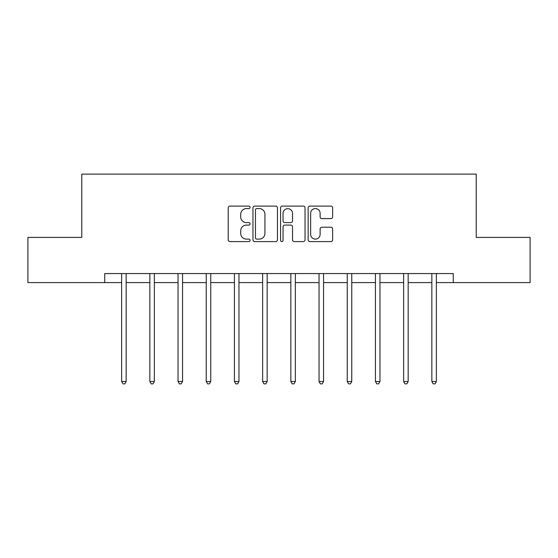 <?xml version="1.0" encoding="UTF-8"?>
<svg xmlns="http://www.w3.org/2000/svg" width="558" height="558" viewBox="0 0 558 558"><rect width="100%" height="100%" fill="white"/><g stroke="black" fill="none" stroke-linecap="round" stroke-linejoin="round"><path stroke-width="0.84" d="M250.075 207.346A1.242 1.242 0 0 0 248.833 206.097L229.98 206.097A1.772 1.772 0 0 0 228.208 207.876L228.208 239.814A1.772 1.772 0 0 0 229.98 241.586L248.833 241.586A1.242 1.242 0 0 0 250.075 240.345A1.242 1.242 0 0 0 248.833 239.103L246.392 239.103A5.678 5.678 0 0 1 240.714 233.425L240.714 230.768A5.678 5.678 0 0 1 246.392 225.09L248.833 225.09A1.242 1.242 0 0 0 250.075 223.842A1.242 1.242 0 0 0 248.833 222.6L246.392 222.6A5.678 5.678 0 0 1 240.714 216.923L240.714 214.265A5.678 5.678 0 0 1 246.392 208.587L248.833 208.587A1.242 1.242 0 0 0 250.075 207.346M330.859 218.61A1.772 1.772 0 0 0 332.631 216.839L332.631 207.876A1.772 1.772 0 0 0 330.859 206.097L309.92 206.097A1.772 1.772 0 0 0 308.149 207.876L308.149 239.814A1.772 1.772 0 0 0 309.92 241.586L330.859 241.586A1.772 1.772 0 0 0 332.631 239.814L332.631 228.989A1.772 1.772 0 0 0 330.859 227.218L321.896 227.218A1.772 1.772 0 0 0 320.125 228.989L320.125 234.36A4.75 4.75 0 0 1 315.375 239.103A4.75 4.75 0 0 1 310.632 234.36L310.632 213.33A4.75 4.75 0 0 1 315.375 208.587A4.75 4.75 0 0 1 320.125 213.33L320.125 216.839A1.772 1.772 0 0 0 321.896 218.61L330.859 218.61M104.73 282.599L27.9 282.599L27.9 237.401L81.775 237.401L81.775 174.131L476.225 174.131L476.225 237.401L530.1 237.401L530.1 282.599L453.27 282.599L453.27 273.56L104.73 273.56L104.73 282.599L121.63 282.599M277.445 207.876A1.772 1.772 0 0 0 275.673 206.097L254.734 206.097A1.772 1.772 0 0 0 252.962 207.876L252.962 239.814A1.772 1.772 0 0 0 254.734 241.586L275.673 241.586A1.772 1.772 0 0 0 277.445 239.814L277.445 207.876M282.327 206.097L303.266 206.097A1.772 1.772 0 0 1 305.038 207.876L305.038 239.814A1.772 1.772 0 0 1 303.266 241.586L294.303 241.586A1.772 1.772 0 0 1 292.531 239.814L292.531 226.862A1.772 1.772 0 0 0 290.753 225.09L284.81 225.09A1.772 1.772 0 0 0 283.039 226.862L283.039 240.345A1.242 1.242 0 0 1 281.797 241.586A1.242 1.242 0 0 1 280.555 240.345L280.555 207.876A1.772 1.772 0 0 1 282.327 206.097M126.15 282.599L149.837 282.599M154.357 282.599L178.037 282.599M182.557 282.599L206.237 282.599M210.757 282.599L234.437 282.599M238.957 282.599L262.637 282.599M267.156 282.599L290.844 282.599M295.363 282.599L319.043 282.599M323.563 282.599L347.243 282.599M351.763 282.599L375.443 282.599M379.963 282.599L403.643 282.599M408.163 282.599L431.85 282.599M436.37 282.599L453.27 282.599M256.687 208.587A1.242 1.242 0 0 0 255.445 209.829L255.445 237.861A1.242 1.242 0 0 0 256.687 239.103L259.261 239.103A5.678 5.678 0 0 0 264.938 233.425L264.938 214.265A5.678 5.678 0 0 0 259.261 208.587L256.687 208.587M292.531 213.421A4.75 4.75 0 0 0 287.782 208.671A4.75 4.75 0 0 0 283.039 213.421L283.039 220.829A1.772 1.772 0 0 0 284.81 222.6L290.753 222.6A1.772 1.772 0 0 0 292.531 220.829L292.531 213.421M126.387 273.56L126.282 273.825A1.807 1.807 0 0 0 126.15 274.501L126.15 381.519L121.63 381.519L121.63 274.501A1.807 1.807 0 0 0 121.504 273.825L121.393 273.56M126.15 381.519L124.797 383.869L122.99 383.869L121.63 381.519M154.594 273.56L154.482 273.825A1.807 1.807 0 0 0 154.357 274.501L154.357 381.519L149.837 381.519L149.837 274.501A1.807 1.807 0 0 0 149.704 273.825L149.6 273.56M154.357 381.519L152.997 383.869L151.19 383.869L149.837 381.519M182.794 273.56L182.689 273.825A1.807 1.807 0 0 0 182.557 274.501L182.557 381.519L178.037 381.519L178.037 274.501A1.807 1.807 0 0 0 177.904 273.825L177.8 273.56M182.557 381.519L181.197 383.869L179.39 383.869L178.037 381.519M210.994 273.56L210.889 273.825A1.807 1.807 0 0 0 210.757 274.501L210.757 381.519L206.237 381.519L206.237 274.501A1.807 1.807 0 0 0 206.104 273.825L206 273.56M210.757 381.519L209.403 383.869L207.59 383.869L206.237 381.519M239.194 273.56L239.089 273.825A1.807 1.807 0 0 0 238.957 274.501L238.957 381.519L234.437 381.519L234.437 274.501A1.807 1.807 0 0 0 234.304 273.825L234.2 273.56M238.957 381.519L237.603 383.869L235.797 383.869L234.437 381.519M267.394 273.56L267.289 273.825A1.807 1.807 0 0 0 267.156 274.501L267.156 381.519L262.637 381.519L262.637 274.501A1.807 1.807 0 0 0 262.511 273.825L262.399 273.56M267.156 381.519L265.803 383.869L263.997 383.869L262.637 381.519M295.601 273.56L295.489 273.825A1.807 1.807 0 0 0 295.363 274.501L295.363 381.519L290.844 381.519L290.844 274.501A1.807 1.807 0 0 0 290.711 273.825L290.606 273.56M295.363 381.519L294.003 383.869L292.197 383.869L290.844 381.519M323.8 273.56L323.696 273.825A1.807 1.807 0 0 0 323.563 274.501L323.563 381.519L319.043 381.519L319.043 274.501A1.807 1.807 0 0 0 318.911 273.825L318.806 273.56M323.563 381.519L322.203 383.869L320.397 383.869L319.043 381.519M352 273.56L351.896 273.825A1.807 1.807 0 0 0 351.763 274.501L351.763 381.519L347.243 381.519L347.243 274.501A1.807 1.807 0 0 0 347.111 273.825L347.006 273.56M351.763 381.519L350.41 383.869L348.597 383.869L347.243 381.519M380.2 273.56L380.096 273.825A1.807 1.807 0 0 0 379.963 274.501L379.963 381.519L375.443 381.519L375.443 274.501A1.807 1.807 0 0 0 375.311 273.825L375.206 273.56M379.963 381.519L378.61 383.869L376.803 383.869L375.443 381.519M408.4 273.56L408.296 273.825A1.807 1.807 0 0 0 408.163 274.501L408.163 381.519L403.643 381.519L403.643 274.501A1.807 1.807 0 0 0 403.518 273.825L403.406 273.56M408.163 381.519L406.81 383.869L405.003 383.869L403.643 381.519M436.607 273.56L436.495 273.825A1.807 1.807 0 0 0 436.37 274.501L436.37 381.519L431.85 381.519L431.85 274.501A1.807 1.807 0 0 0 431.718 273.825L431.613 273.56M436.37 381.519L435.01 383.869L433.203 383.869L431.85 381.519"/></g></svg>
